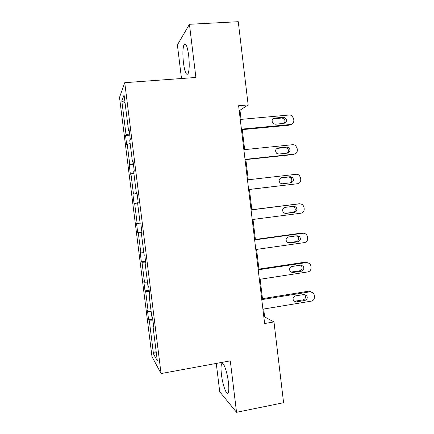 <?xml version="1.0" encoding="UTF-8"?>
<svg xmlns="http://www.w3.org/2000/svg" width="434" height="434" viewBox="0 0 434 434"><rect width="100%" height="100%" fill="white"/><g stroke="black" fill="none" stroke-linecap="round" stroke-linejoin="round"><path stroke-width="0.65" d="M228.392 382.121C227.123 370.972 222.892 360.106 221.557 364.088C220.89 365.933 220.857 369.421 221.454 374.558C222.653 385.229 226.846 396.573 228.289 392.553C228.951 390.736 228.984 387.258 228.392 382.121M188.66 55.346C187.287 45.988 185.752 42.353 184.054 44.447C182.741 48.038 182.54 54.179 183.457 62.87C184.797 72.153 186.332 75.771 188.074 73.726C189.37 70.27 189.566 64.145 188.66 55.346M216.273 363.426L219.734 391.75L236.535 412.3L283.586 402.714L273.973 321.914L264.648 316.95L263.698 309.024M119.513 97.39L151.981 356.656L161.068 373.555L124.748 82.688L119.513 97.39M124.748 82.688L195.891 77.464L189.441 24.293L177.392 44.935L181.493 78.521M189.441 24.293L238.255 21.7L248.156 104.909L238.613 105.722L264.626 323.514L273.973 321.914M152.99 320.878L149.339 320.867L148.618 319.831L152.773 319.153M156.137 351.404L153.479 353.932L149.339 320.867M151.146 311.487L148.168 311.509L147.457 310.56L148.618 319.831M148.168 311.509L145.683 291.637L144.994 290.889L149.166 290.254M147.479 282.133L144.506 282.246L143.828 281.595L144.994 290.889M144.506 282.246L142.016 262.315L141.359 261.865L145.542 261.273M143.795 252.691L140.838 252.903L140.193 252.545L141.359 261.865M140.838 252.903L138.338 232.917L137.719 232.754L141.913 232.212M140.106 223.163L136.547 223.407L137.719 232.754M137.155 223.472L134.643 203.427L134.063 203.568L132.891 194.193L137.101 193.705M137.068 193.456L132.891 194.193M133.46 193.96L130.943 173.855L130.401 174.289L129.224 164.887L133.444 164.448M133.352 163.732L129.755 164.356L129.224 164.887M129.755 164.356L127.233 144.197L126.728 144.929L125.545 135.506L129.777 135.11M129.63 133.927L126.039 134.67L125.545 135.506M126.039 134.67L121.813 100.883L124.086 94.997L128.524 130.504L129.082 129.565L130.346 139.683L129.777 140.513L132.424 161.698L133.026 161.095L134.285 171.18L133.672 171.674L136.309 192.794L136.954 192.533L138.207 202.586L137.556 202.738L140.187 223.798L140.866 223.868L142.119 233.893L141.424 233.714L144.05 254.704L144.772 255.111L146.019 265.103L145.281 264.588L147.902 285.518L148.661 286.256L149.909 296.216L149.133 295.375L151.737 316.24L152.54 317.303L153.782 327.236L152.969 326.064L157.303 360.779L153.479 353.932M149.779 295.169L149.133 295.375M149.323 291.529L145.683 291.637M145.938 264.431L145.281 264.588M145.645 262.093L142.016 262.315M142.086 233.595L141.424 233.714M141.956 232.57L138.338 232.917M137.594 203.047L134.643 203.427M136.976 192.739L136.309 192.794M133.884 173.378L130.943 173.855M133.097 161.687L132.424 161.698M130.162 143.621L127.233 144.197M129.207 130.536L128.524 130.504M236.535 412.3L230.291 360.855L161.068 373.555M241.054 119.383L239.964 110.269L248.156 104.909M262.462 298.652L260.145 279.257M258.93 269.096L256.581 249.398M255.393 239.454L253.006 219.452M251.845 209.725L249.425 189.474M248.264 179.774L245.856 159.598M244.667 149.621L242.281 129.636M239.161 110.339L239.964 110.269M263.861 317.086L264.648 316.95M125.073 102.874L121.813 100.883M153.609 325.82L152.969 326.064M240.252 119.458L289.586 114.972L291.464 115.33L293.623 118.449L293.84 120.348C293.894 122.676 292.847 124.053 290.704 124.493L241.412 129.164M241.478 129.712L289.087 125.193L290.704 124.493M283.304 117.278L284.878 117.598C287.303 120.072 287.015 122.003 284.02 123.386L275.33 124.205L273.604 123.815C271.31 121.298 271.641 119.383 274.608 118.075L283.304 117.278L281.742 118.032L283.304 118.352C285.225 119.817 285.474 121.498 284.042 123.386M272.932 118.851L281.742 118.032M243.865 149.708L293.059 144.652L295.288 145.184L297.084 148.075L297.301 149.974C297.355 152.296 296.314 153.685 294.171 154.146L245.02 159.381M245.058 159.685L292.532 154.618L294.171 154.146M286.793 147.028L288.648 147.495C290.753 149.99 290.373 151.867 287.509 153.121L278.845 154.037L276.843 153.484C274.868 150.961 275.292 149.112 278.123 147.923L286.793 147.028L285.209 147.56L287.048 148.021C288.843 149.741 288.876 151.455 287.145 153.159M276.794 148.428L285.209 147.56M247.467 179.866L296.525 174.246L299.031 174.945L300.534 177.62L300.757 179.508C300.805 181.824 299.769 183.229 297.632 183.712L248.622 189.517M248.628 189.571L297.632 183.712M290.275 176.692L292.348 177.3C294.192 179.79 293.737 181.613 290.986 182.768L282.344 183.783L280.136 183.083C278.422 180.577 278.916 178.781 281.628 177.69L290.275 176.692L288.664 176.996L290.726 177.598C292.451 179.703 292.196 181.466 289.966 182.888M280.847 177.902L288.664 176.996M251.058 209.937L299.975 203.752L302.704 204.615L303.974 207.078L304.196 208.96C304.25 211.271 303.209 212.687 301.082 213.192L252.208 219.555M298.744 203.828L251.047 209.823M293.747 206.269L295.993 207.007C297.615 209.47 297.1 211.244 294.458 212.329L285.838 213.441L283.467 212.611C281.964 210.137 282.512 208.391 285.122 207.365L293.747 206.269M292.939 206.372L294.344 207.083C295.955 209.53 295.445 211.287 292.82 212.362L284.856 213.392M254.644 239.921L303.42 233.177L306.328 234.176L307.408 236.449L307.625 238.326C307.679 240.637 306.643 242.058 304.522 242.59L255.789 249.512M303.106 233.156L301.717 233.058L254.601 239.563M297.209 235.765L299.59 236.611C301.028 239.047 300.469 240.778 297.914 241.803L289.321 243.018L286.825 242.074C285.491 239.633 286.087 237.93 288.61 236.959L297.209 235.765M296.948 235.798L297.919 236.459C299.346 238.879 298.793 240.599 296.254 241.619L287.818 242.807M258.214 269.812L306.854 262.516L309.898 263.633L310.831 265.733L311.048 267.61C311.102 269.915 310.066 271.342 307.95 271.901L259.353 279.377M307.109 262.489L305.129 262.174L258.143 269.216M300.659 265.169L303.149 266.113C304.435 268.516 303.838 270.208 301.364 271.19L292.793 272.503L290.2 271.467C289.011 269.064 289.641 267.398 292.082 266.46L300.659 265.169M300.751 265.158L301.451 265.744C302.726 268.125 302.135 269.807 299.677 270.783L290.921 272.113M261.773 299.623L310.277 291.767L313.429 292.993L314.243 294.936L314.46 296.807C314.514 299.107 313.484 300.55 311.373 301.131L262.912 309.154M310.901 291.729L308.531 291.209L261.675 298.782M304.098 294.491L306.675 295.516C307.831 297.881 307.212 299.541 304.804 300.496L296.254 301.907L293.585 300.789C292.516 298.429 293.167 296.791 295.549 295.879L304.098 294.491M304.484 294.458L304.95 294.925C306.106 297.274 305.482 298.923 303.095 299.872L294.062 301.304M274.608 118.075L273.105 118.829M278.123 147.923L276.941 148.33M281.628 177.69L281.221 177.766M298.299 203.855L299.975 203.752M294.458 212.329L292.82 212.362M285.838 213.441L285.225 213.452M301.717 233.058L303.42 233.177M297.914 241.803L296.254 241.619M289.321 243.018L287.905 242.845M305.129 262.174L306.854 262.516M301.364 271.19L299.677 270.783M292.793 272.503L291.165 272.085M308.531 291.209L310.277 291.767M304.804 300.496L303.095 299.872M296.254 301.907L294.605 301.267M223.125 363.795L221.557 364.088M185.839 44.339L184.054 44.447M284.878 117.598L283.304 118.352M288.648 147.495L287.048 148.021M292.348 177.3L290.726 177.598M295.993 207.007L294.344 207.083M299.59 236.611L297.919 236.459M303.149 266.113L301.451 265.744M306.675 295.516L304.95 294.925"/></g></svg>
